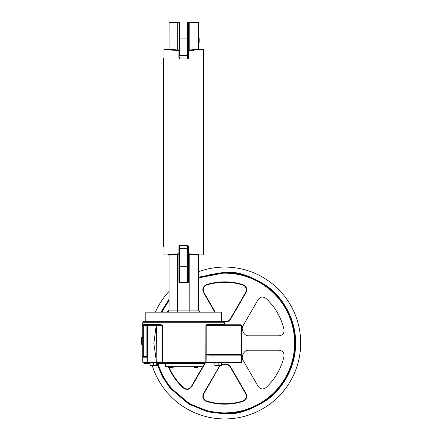 <?xml version="1.0" encoding="UTF-8"?>
<svg xmlns="http://www.w3.org/2000/svg" width="441" height="441" viewBox="0 0 441 441"><rect width="100%" height="100%" fill="white"/><g stroke="black" fill="none" stroke-linecap="round" stroke-linejoin="round"><path stroke-width="0.66" d="M152.255 365.628A75.94 75.94 0 0 0 300.685 343.01A75.94 75.94 0 0 0 198.422 271.783M169.057 291.385A75.94 75.94 0 0 0 155.37 312.129M227.049 364.635L225.682 364.509A21.515 21.515 0 0 1 223.813 364.509L223.83 364.161A21.174 21.174 0 0 0 225.665 364.161C227.821 364.145 229.474 365.054 230.621 366.879L246.001 393.504C247.489 397.115 246.453 399.755 242.897 401.42L242.776 401.023A60.748 60.748 0 0 1 206.719 401.023C204.475 400.185 203.29 398.576 203.158 396.189L203.836 393.659L219.21 367.033L220.412 365.628M203.505 287.99L203.158 289.836C203.284 287.455 204.475 285.84 206.719 285.002A60.748 60.748 0 0 1 242.776 285.002C246.078 286.545 247.037 288.998 245.659 292.366L230.285 318.992C229.226 320.684 227.694 321.528 225.682 321.517A21.515 21.515 0 0 0 223.813 321.517L221.768 321.18M198.422 278.299A69.86 69.86 0 0 1 294.61 343.01A69.86 69.86 0 0 1 157.961 363.516M162.079 312.129A69.86 69.86 0 0 1 169.057 300.828M224.745 322.255L142.735 322.255A0.507 0.507 0 0 1 143.242 321.748L224.243 321.748A0.507 0.507 0 0 1 224.745 322.255L224.745 324.284L225.252 324.785L223.339 324.785M240.946 362.756A0.507 0.507 0 0 0 241.453 362.248L240.946 362.756L204.497 362.756A0.507 0.507 0 0 0 203.99 363.263L186.08 363.263M194.178 367.226L198.152 367.083L194.106 367.083L195.534 367.816A3.28 2.949 90 0 0 195.622 367.827L195.622 367.783M169.405 367.226L173.379 367.083L169.327 367.083L170.761 367.816A3.28 2.949 90 0 0 170.843 367.827L170.849 367.783M188.042 248.123L188.042 281.755A0.507 0.507 0 0 1 187.535 282.262A0.507 0.507 0 0 0 188.042 281.755A0.507 0.507 0 0 1 187.535 282.262L187.535 245.367L179.945 245.367L179.437 246.833L179.945 245.367L178.93 246.37L179.939 245.372M187.535 245.367L188.55 246.37A0.507 0.463 0 0 0 188.042 246.833L187.535 245.367M188.55 246.37L188.55 253.807L198.93 254.639L198.422 255.141L189.817 254.308L189.823 310.591M197.474 254.402L194.139 254.038M179.129 245.979L178.93 246.37A0.507 0.463 0 0 1 179.437 246.833L179.437 248.123M167.034 312.129L177.491 312.129L167.034 312.129L169.057 310.106L177.712 310.106L177.491 312.129L177.618 254.308L169.057 255.152L168.556 254.639L178.93 253.807L178.93 246.37M198.93 254.639L198.93 254.926L203.483 254.926L203.483 49.386L198.93 49.386L198.93 49.673L198.422 49.177L198.422 22.557L197.915 22.05L189.768 22.05L189.817 22.557L188.55 22.557L188.55 50.004L188.042 50.004L188.042 49.431M168.556 49.673L169.057 49.177L177.668 50.004L177.624 50.506L168.556 49.673L168.556 49.386L163.997 49.386L163.997 254.926L168.556 254.926L168.556 254.639M146.533 312.129L220.952 312.129L146.533 312.129A0.761 0.761 0 0 0 145.773 312.889L145.773 321.748M220.952 312.129A0.761 0.761 0 0 1 221.707 312.889L221.707 321.748M188.042 254.881L188.042 254.308A0.507 0.502 -0 0 1 188.55 253.807L188.55 281.755A1.014 1.014 0 0 1 187.535 282.769L187.535 282.262A0.507 0.507 0 0 0 188.042 281.755A0.507 0.507 0 0 1 187.535 282.262L179.945 282.262A0.507 0.507 0 0 1 179.437 281.755L179.437 262.417M179.437 45.666L179.437 36.223M188.042 41.895L188.042 36.223M179.437 56.189L179.437 22.557L169.057 22.557L169.565 22.05L177.712 22.05L177.668 50.004L179.437 49.932L179.437 55.572L179.437 49.932M188.042 38.417L188.042 57.479L187.546 58.94M179.437 265.895L179.437 246.833L179.437 248.741L179.945 248.652L179.945 282.262A0.507 0.507 0 0 1 179.437 281.755L178.93 281.755L178.93 254.308L177.712 254.308L177.712 253.807M203.483 57.969L203.863 57.969L203.863 246.343L203.483 246.343M163.997 57.969L163.617 57.969L163.617 246.343L163.997 246.343M242.103 328.738L242.782 326.202L258.156 299.577C260.372 296.705 262.979 296.308 265.973 298.392A60.748 60.748 0 0 1 284.004 329.62C284.318 333.253 282.67 335.309 279.065 335.799L248.322 335.799C246.321 335.728 244.827 334.818 243.829 333.076A21.515 21.515 0 0 0 242.897 331.456L242.103 328.738M242.103 357.287L242.897 354.57A21.515 21.515 0 0 0 243.829 352.949C244.821 351.207 246.321 350.297 248.322 350.226L279.065 350.226C282.664 350.711 284.313 352.767 284.004 356.405A60.748 60.748 0 0 1 265.973 387.633C262.985 389.717 260.377 389.326 258.156 386.448L242.782 359.823L242.103 357.287M214.817 312.129L203.494 292.521C202.006 288.91 203.042 286.27 206.592 284.605A61.167 61.167 0 0 1 242.897 284.605C246.453 286.264 247.484 288.905 246.001 292.521L230.621 319.146C229.48 320.971 227.826 321.875 225.665 321.858A21.174 21.174 0 0 0 224.53 321.842M222.468 321.748L221.707 321.533M203.378 394.712L203.213 396.933M205.677 285.454L204.773 286.126M204.591 286.303L204.249 286.694M142.735 322.255L142.735 324.284L159.907 324.284L162.624 325.293L159.609 324.785L156.175 324.785L156.434 325.293L147.366 325.293L147.366 356.174L147.288 357.188L147.366 356.174L146.864 356.174L146.787 356.681A0.507 0.507 0 0 1 147.288 357.188L147.288 362.248L142.735 362.248L143.242 362.756L144.549 362.756L144.549 363.516L148.159 363.516L148.159 362.756L148.678 362.756L146.357 362.756L146.357 363.516M207.38 324.284A0.507 0.292 90 0 0 207.672 324.785L206.173 325.293L206.173 354.399L240.946 354.151L240.946 354.658L241.453 354.151A0.507 0.507 0 0 1 240.946 354.658L240.792 355.165L241.106 355.11L241.453 354.151L241.106 355.11L241.106 362.248L206.085 362.248L205.804 362.756L205.897 325.293L207.38 324.284L224.745 324.284M150.078 365.335L150.078 365.628L151.721 365.628L150.078 365.335L150.078 362.756L156.654 362.756L156.654 365.335L155.012 365.628L156.654 365.628L156.654 365.335M214.877 362.756L214.877 363.059L221.459 363.059L221.459 362.756M163.49 363.516L203.99 363.77L203.99 363.263M142.735 337.696L141.467 337.696L141.467 344.278L142.735 344.278M165.518 363.77L165.518 366.3L201.967 366.3L201.967 363.77M171.775 367.711L171.075 367.827A3.28 2.949 -90 0 1 170.562 367.7L170.336 367.7A3.28 2.949 90 0 0 170.761 367.816M196.554 367.711L195.848 367.827A3.28 2.949 -90 0 1 195.341 367.7L195.109 367.7A3.28 2.949 90 0 0 195.534 367.816M171.781 367.827L171.863 367.827A3.28 2.949 -90 0 0 171.946 367.816L173.302 367.226M196.554 367.827L196.636 367.827A3.28 2.949 -90 0 0 196.725 367.816L198.081 367.226M172.37 367.7A3.28 2.949 -90 0 1 171.946 367.816M197.144 367.7A3.28 2.949 -90 0 1 196.725 367.816M219.811 365.628L221.459 365.628L221.459 365.335L216.52 365.628L219.811 365.628M214.877 365.628L216.52 365.628L214.877 365.335L214.877 365.628M151.721 365.628L155.012 365.628L153.363 365.335L151.721 365.628M142.884 356.532L143.584 356.83L142.884 356.532M143.584 356.83L143.242 356.681A0.507 0.507 0 0 1 142.735 356.174L142.735 325.293A0.507 0.507 0 0 1 143.242 324.785L156.175 324.785M214.877 365.335L214.877 363.059M218.168 365.335L218.168 363.059M221.459 365.335L221.459 363.059M153.363 365.335L153.363 363.059L156.654 363.059M150.078 363.059L153.363 363.059M148.17 357.188L142.735 357.188L142.735 356.681M142.735 324.284L142.735 325.293L143.242 325.293L143.242 356.681L146.787 356.681M181.405 362.756L181.405 363.516L186.08 363.516L186.08 362.756M181.935 363.516L183.059 363.516M160.353 362.756L160.353 363.516L156.654 363.516M174.052 362.756L174.052 363.516L171.714 363.516L171.714 362.756M164.576 363.516L161.522 363.516L161.522 362.756L164.576 362.756L164.576 363.516L165.844 363.516L165.844 362.756M149.56 362.756L148.678 362.756L148.749 363.516L150.078 363.516M143.584 324.637L142.735 324.785L142.735 325.293L142.735 324.785L142.735 325.293L143.733 324.284M144.549 362.756L146.357 362.756M183.77 362.756L183.77 363.516M158.016 363.516L158.016 362.756M205.804 362.756L148.749 362.756M156.175 362.756L156.434 325.293L162.624 325.293L162.624 362.248L147.288 362.248L147.796 362.756L143.242 362.756M148.314 362.756L148.678 362.756M205.897 354.432L207.402 355.011L207.562 354.581L209.183 354.658L209.023 355.165L240.792 355.165M205.969 354.586L207.562 354.581L207.562 354.151M240.946 354.658L209.183 354.658L240.946 354.658M207.672 324.785L240.946 324.785A0.507 0.507 0 0 1 241.453 325.293L241.453 354.151L241.106 354.63M154.036 324.785L158.788 324.785M159.907 324.284A0.507 0.292 90 0 1 159.609 324.785L147.862 324.785A0.507 0.502 90 0 0 147.366 325.293L143.242 325.293L143.242 324.785M206.201 354.751L206.085 362.248L162.624 362.248L162.883 362.756M241.453 325.293L240.946 325.293L240.946 354.151L241.453 354.151L241.453 362.248M215.247 312.129L203.836 292.366L203.174 290.217M225.665 364.161L225.682 364.509C227.688 364.498 229.221 365.335 230.285 367.033L245.659 393.659C247.043 397.021 246.078 399.474 242.776 401.023M242.897 401.42A61.167 61.167 0 0 1 206.592 401.42C203.042 399.761 202.011 397.12 203.494 393.504L219.866 365.628M221.459 364.591L223.83 364.161M221.459 364.977L223.813 364.509M205.015 362.756L191.339 386.448C189.123 389.32 186.515 389.717 183.522 387.633A60.748 60.748 0 0 1 168.638 366.3M205.445 362.756L191.648 386.663C189.266 389.756 186.46 390.18 183.241 387.937L183.522 387.633M222.446 321.39L223.824 321.748M203.378 291.319L203.836 292.366L203.494 292.521M246.117 291.319L246.321 290.217M246.332 289.676L245.99 287.995M245.984 287.984L245.466 286.997M243.818 285.454L242.776 285.002L242.897 284.605M227.049 321.39L227.716 321.186M228.344 320.894L228.918 320.53M229.447 320.072L230.285 318.992L230.621 319.146M243.818 400.571L244.722 399.899M244.854 399.772L245.461 399.039M245.99 398.041L246.282 396.939M246.337 396.321L246.321 395.814M246.111 394.706L245.659 393.659L246.001 393.504M203.505 398.041L204.029 399.028M205.677 400.571L206.719 401.023L206.592 401.42M222.446 364.635L221.779 364.839M220.042 365.953L219.21 367.033L218.868 366.879M229.447 365.953L228.918 365.501M228.328 365.12L227.727 364.845M184.437 388.306L185.474 388.753M185.644 388.802L186.587 388.962M187.712 388.918L188.814 388.626M189.376 388.361L189.806 388.102M190.666 387.363L191.339 386.448L191.648 386.663M198.422 41.923L199.183 41.923L199.183 42.353L198.422 42.353M199.183 41.923L199.183 40.274L198.422 40.274M199.183 40.274L199.183 38.196L198.422 38.196M189.922 311.98L189.817 310.106L177.712 310.106L177.53 253.812M189.862 253.807L189.817 254.308L188.042 254.308M179.437 254.308A0.507 0.502 0 0 0 178.93 253.807L179.437 254.881M188.351 58.333L187.535 58.945L188.55 57.942A0.507 0.463 0 0 1 188.042 57.479L188.042 56.189M198.93 49.673L188.55 50.506A0.507 0.502 0 0 1 188.042 50.004M188.042 38.003L187.535 38.091L187.535 22.05L188.55 22.05L188.55 22.557L188.042 22.557A0.507 0.507 0 0 0 187.535 22.05L179.945 22.05A0.507 0.507 0 0 0 179.437 22.557L179.945 22.05L177.712 22.05L179.945 22.05L179.945 38.091L179.437 38.003M189.862 50.506L189.817 50.004L198.422 49.177M188.55 22.05L189.768 22.05M192.783 50.373L194.145 50.274M188.55 57.942L188.55 50.004L189.817 50.004L189.817 22.557L198.395 22.397M178.93 57.942A0.507 0.463 0 0 0 179.437 57.479L179.945 58.945L178.93 57.942L178.93 50.506L177.624 50.506M179.432 50.004L178.93 50.506M169.085 22.397L169.057 49.16M170.005 49.91L173.346 50.274M179.437 28.632L179.437 38.417M168.953 310.756L167.806 311.98M200.446 312.129L189.988 312.129L200.446 312.129L198.422 310.106L198.422 255.152M198.527 310.756L199.674 311.98M169.057 255.152L169.057 310.106M157.591 363.516L163.142 376.708L170.794 387.953L189.387 403.68L208.268 411.271L224.745 413.228C236.949 414.165 250.995 409.485 266.877 399.188C281.959 388.411 295.244 366.851 294.963 343.01C295.244 319.174 281.959 297.614 266.877 286.837C250.995 276.54 236.949 271.86 224.745 272.797L198.422 277.918M169.057 300.244L161.687 312.129M181.405 363.263L174.052 363.263M171.714 363.263L165.844 363.263M198.422 277.207L224.745 272.136C237.065 271.193 251.243 275.917 267.274 286.314C282.494 297.19 295.905 318.953 295.624 343.01C295.905 367.072 282.494 388.835 267.274 399.711C251.243 410.108 237.065 414.832 224.745 413.89L208.086 411.9L188.991 404.21L170.204 388.267L162.486 376.873L156.902 363.516M156.434 361.885L153.87 343.368L156.252 324.808M160.954 312.129L169.057 299.169M187.414 282.769L188.483 282.119M221.707 312.889L145.773 312.889M188.042 55.572L187.535 55.66L187.535 58.945L179.945 58.945L179.945 55.66L179.437 55.572M188.042 248.741L179.945 248.652L179.945 245.367M188.042 266.309L179.437 266.309M224.745 273.15A69.86 69.86 0 0 1 294.61 343.01A69.86 69.86 0 0 1 224.745 412.875M146.864 324.785L146.864 356.174L142.73 356.449M207.402 355.011L209.023 355.165M205.897 325.293L240.946 325.293L240.946 324.785M206.719 285.002L206.592 284.605M246.001 292.521L245.659 292.366M225.665 321.858L225.682 321.517M230.621 366.879L230.285 367.033M203.494 393.504L203.836 393.659M183.241 387.937A61.167 61.167 0 0 1 168.186 366.3M187.535 282.769L179.945 282.769A1.014 1.014 0 0 1 178.93 281.755A1.014 1.014 0 0 0 179.945 282.769L179.945 282.262A0.507 0.507 0 0 1 179.437 281.755M188.042 281.755L188.55 281.755M187.535 55.66L187.535 38.091L179.945 38.091L179.945 55.66L187.535 55.66M189.817 310.106L198.422 310.106M194.106 366.3L194.106 367.083M169.327 366.3L169.327 367.083M173.379 366.3L173.379 367.083M198.152 366.3L198.152 367.083M142.735 357.188L142.735 362.248M168.556 254.926L169.057 255.433M198.93 254.926L198.422 255.433M198.93 49.386L198.422 48.879M168.556 49.386L169.057 48.879"/></g></svg>

